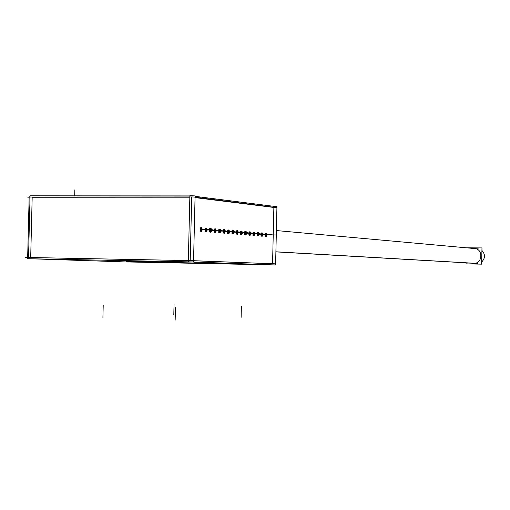 <?xml version="1.0" encoding="UTF-8"?>
<svg xmlns="http://www.w3.org/2000/svg" width="510" height="510" viewBox="0 0 510 510"><rect width="100%" height="100%" fill="white"/><g stroke="black" fill="none" stroke-linecap="round" stroke-linejoin="round"><path stroke-width="0.76" d="M273.87 207.468L195.056 197.606L273.87 207.468L272.563 263.708L273.87 207.468M189.841 197.191L32.181 197.249L30.689 257.531L32.181 197.249L189.841 197.191M175.523 261.853L160.51 261.318L175.523 261.853M194.259 262.153L200.691 262.28L194.259 262.153M272.563 263.759L193.558 260.757L272.563 263.759M188.337 260.591L30.689 257.563L188.337 260.591M191.703 197.185L190.198 260.591L191.703 197.185M265.755 233.121L264.964 234.791L265.417 233.28L266.201 233.491L265.882 233.153M265.85 236.557L266.175 236.226L265.366 236.398L264.964 234.791L265.691 236.589M261.815 232.79L261.012 234.466L261.471 232.942L262.267 233.166L261.942 232.821M261.91 236.251L262.242 235.907L261.42 236.085L261.012 234.466L261.745 236.277M257.824 232.452L257.014 234.141L257.48 232.611L258.289 232.834L257.952 232.483M257.92 235.932L258.258 235.588L257.429 235.773L257.014 234.141L257.76 235.964M253.789 232.107L252.966 233.809L253.438 232.267L254.254 232.496L253.916 232.139M253.884 235.614L254.229 235.263L253.387 235.454L252.966 233.809L253.719 235.639M249.702 231.763L248.867 233.478L249.345 231.922L250.174 232.158L249.83 231.795M249.798 235.288L250.149 234.938L249.294 235.129L248.867 233.478L249.632 235.32M245.565 231.412L244.723 233.14L245.208 231.572L246.049 231.814L245.692 231.444M245.661 234.963L246.024 234.6L245.157 234.798L244.723 233.14L245.495 234.989M241.377 231.062L240.522 232.796L241.013 231.221L241.867 231.463L241.504 231.094M241.472 234.632L241.842 234.268L240.962 234.466L240.522 232.796L241.306 234.657M237.131 230.705L236.27 232.445L236.767 230.864L237.634 231.113L237.265 230.73M237.233 234.294L237.609 233.924L236.716 234.135L236.27 232.445L237.061 234.326M232.84 230.341L231.967 232.095L232.471 230.501L233.344 230.756L232.968 230.373M232.936 233.956L233.325 233.58L232.42 233.79L231.967 232.095L232.77 233.982M228.493 229.972L227.607 231.738L228.123 230.131L229.009 230.399L228.62 230.004M228.588 233.612L228.984 233.229L228.066 233.446L227.607 231.738L228.423 233.637M224.088 229.602L223.195 231.374L223.712 229.761L224.61 230.029L224.215 229.634M224.19 233.268L224.585 232.872L223.66 233.102L223.195 231.374L224.017 233.293M219.625 229.226L218.72 231.011L219.249 229.385L220.161 229.659L219.759 229.251M219.727 232.911L220.135 232.515L219.198 232.745L218.72 231.011L219.555 232.936M215.112 228.843L214.194 230.641L214.729 229.003L215.653 229.29L215.239 228.875M215.214 232.554L215.628 232.152L214.678 232.388L214.194 230.641L215.035 232.579M210.534 228.454L209.604 230.265L210.145 228.614L211.083 228.907L210.662 228.486M210.636 232.197L211.063 231.782L210.094 232.031L209.604 230.265L210.458 232.222M205.9 228.066L204.956 229.882L205.511 228.225L206.454 228.525L206.027 228.097M206.002 231.827L206.435 231.406L205.453 231.661L204.956 229.882L205.823 231.852M201.201 227.67L200.251 229.5L200.806 227.823L201.769 228.136L201.329 227.696M201.303 231.457L201.75 231.03L200.755 231.291L200.251 229.5L201.125 231.483M474.447 248.536C483.378 248.676 482.74 263.829 473.828 263.294L275.897 251.876L473.828 263.294C482.925 263.823 483.27 248.293 474.16 248.529M265.806 236.283L265.869 233.44L265.806 236.283M261.859 235.971L261.923 233.108L261.859 235.971M257.875 235.652L257.939 232.777L257.875 235.652M253.84 235.333L253.897 232.433L253.84 235.333M249.753 235.008L249.811 232.088L249.753 235.008M245.616 234.676L245.673 231.744L245.616 234.676M241.428 234.345L241.485 231.393L241.428 234.345M237.188 234.007L237.246 231.036L237.188 234.007M232.898 233.663L232.955 230.673L232.898 233.663M228.55 233.319L228.601 230.31L228.55 233.319M224.145 232.968L224.202 229.94L224.145 232.968M219.689 232.611L219.74 229.564L219.689 232.611M215.175 232.254L215.22 229.181L215.175 232.254M210.598 231.891L210.649 228.799L210.598 231.891M205.963 231.521L206.014 228.41L205.963 231.521M201.272 231.145L201.316 228.015L201.272 231.145M27.661 257.467L29.153 197.249L26.992 197.026L193.213 196.956L276.924 207.653M123.802 261.872L275.591 264.951L276.949 206.346L273.895 206.34L195.081 196.344M105.589 260.24L176.951 262.707L105.589 260.24M248.268 264.046L178.608 262.656L248.268 264.046M273.998 264.919L188.311 261.828L189.879 195.687L195.094 195.916L193.526 261.962L27.629 258.71L27.661 257.505L25.5 257.429L191.703 260.623L275.617 263.849M189.873 195.923L30.058 195.815L28.503 258.697L128.303 262.019M30.052 196.044L29.178 196.044L29.153 197.026M266.762 234.6L265.978 236.589L265.27 234.479M265.257 235.116L266.041 233.121L266.749 235.237M246.617 264.014L250.161 264.078L246.617 264.014M262.828 234.275L262.038 236.283L261.324 234.154M261.305 234.791L262.102 232.79L262.816 234.912M258.851 233.95L258.047 235.964L257.327 233.822M257.308 234.466L258.117 232.452L258.838 234.594M254.828 233.618L254.012 235.645L253.279 233.491M253.266 234.141L254.082 232.114L254.809 234.262M250.748 233.287L249.925 235.32L249.186 233.153M249.167 233.803L249.996 231.769L250.735 233.931M246.623 232.942L245.788 234.995L245.042 232.815M245.023 233.472L245.858 231.419L246.61 233.599M242.448 232.598L241.6 234.664L240.841 232.471M240.828 233.127L241.67 231.062L242.428 233.255M238.215 232.254L237.36 234.326L236.589 232.12M236.576 232.783L237.43 230.705L238.202 232.911M233.931 231.897L233.07 233.988L232.286 231.763M232.273 232.433L233.14 230.341L233.918 232.566M229.596 231.546L228.722 233.644L227.932 231.406M227.913 232.076L228.792 229.978L229.583 232.216M225.203 231.183L224.317 233.293L223.52 231.043M223.501 231.719L224.387 229.602L225.19 231.859M220.753 230.813L219.861 232.942L219.051 230.673M219.032 231.355L219.931 229.226L220.741 231.495M216.253 230.444L215.341 232.585L214.519 230.303M214.506 230.985L215.411 228.85L216.234 231.126M211.688 230.067L210.77 232.222L209.935 229.927M209.916 230.616L210.84 228.461L211.669 230.756M207.066 229.691L206.136 231.859L205.288 229.545M205.275 230.239L206.206 228.072L207.047 230.38M202.381 229.302L201.437 231.483L200.583 229.156M200.564 229.851L201.507 227.67L202.362 229.997M127.768 261.694L142.143 262.178M143.622 262.21L129.272 261.726M63.884 259.418L80.644 259.934M82.212 259.979L65.471 259.571M126.104 261.643L143.431 262.223M145.222 262.261L127.921 261.681M61.959 259.38L82.161 260.138M84.048 260.17L63.884 259.52M466.07 262.848L466.044 263.861L481.618 264.148L481.975 247.924L466.401 247.809M276.388 230.558L478.297 248.886M275.897 251.787L477.978 263.472M481.669 262.012C485.31 258.219 485.392 254.369 481.924 250.461M265.94 233.414L265.876 236.283M265.053 233.178L264.977 236.417M266.341 233.287L266.456 233.873M266.405 235.913L266.22 236.512M266.029 236.296L266.092 233.427M262 233.083L262.682 234.574L261.936 235.971M261.101 232.84L261.024 236.105M262.408 232.955L262.522 233.548M262.471 235.594L262.287 236.2M262.089 235.983L261.401 234.498L262.153 233.095M258.009 232.751L258.704 234.249L257.945 235.652M257.104 232.509L257.027 235.786M258.423 232.617L258.538 233.223M258.493 235.269L258.296 235.888M258.098 235.665L257.41 234.166L258.168 232.764M253.974 232.413L254.675 233.918L253.903 235.333M253.056 232.165L252.979 235.467M254.388 232.279L254.509 232.891M254.464 234.944L254.267 235.569M254.063 235.346L253.362 233.835L254.133 232.426M249.887 232.069L250.595 233.586L249.817 235.008M248.963 231.82L248.886 235.142M250.308 231.935L250.435 232.554M250.384 234.613L250.18 235.244M249.976 235.021L249.269 233.503L250.047 232.082M245.75 231.719L246.47 233.248L245.68 234.676M244.813 231.47L244.736 234.81M246.177 231.585L246.304 232.216M246.26 234.275L246.049 234.919M245.845 234.689L245.125 233.166L245.909 231.731M241.561 231.368L242.288 232.904L241.491 234.345M240.618 231.119L240.541 234.479M241.995 231.234L242.129 231.871M242.078 233.937L241.867 234.587M241.657 234.358L240.93 232.821L241.727 231.381M237.322 231.011L238.055 232.56L237.252 234.007M236.366 230.762L236.289 234.141M237.756 230.877L237.896 231.527M237.845 233.593L237.628 234.249M237.418 234.02L236.678 232.477L237.488 231.024M233.025 230.654L233.771 232.209L233.484 233.376L232.955 233.663M232.063 230.399L231.986 233.803M233.472 230.514L233.612 231.17M233.561 233.242L233.338 233.905M233.127 233.682L232.381 232.12L232.662 230.953L233.197 230.667M228.678 230.284L229.436 231.852L229.143 233.032L228.607 233.319M227.702 230.029L227.626 233.452M229.124 230.15L229.27 230.813M229.219 232.891L228.996 233.561M228.78 233.331L228.021 231.769L228.308 230.59L228.85 230.303M224.279 229.914L225.037 231.495L224.751 232.681L224.202 232.968M223.291 229.659L223.208 233.108M224.725 229.78L224.878 230.456M224.827 232.528L224.598 233.217M224.374 232.981L223.609 231.406L223.903 230.22L224.445 229.933M219.816 229.545L220.588 231.132L220.294 232.324L219.746 232.611M218.822 229.283L218.739 232.751M220.275 229.404L220.428 230.087M220.377 232.171L220.141 232.86M219.918 232.63L219.141 231.043L219.44 229.844L219.988 229.557M215.297 229.162L215.832 229.525L216.081 230.762L215.787 231.961L215.226 232.254M214.296 228.901L214.213 232.394M215.762 229.022L215.921 229.717M215.87 231.801L215.628 232.503M215.405 232.267L214.614 230.673L214.914 229.468L215.475 229.175M210.726 228.78L211.261 229.143L211.516 230.386L211.216 231.597L210.649 231.891M209.706 228.512L209.623 232.031M211.191 228.639L211.357 229.341M211.306 231.432L211.057 232.139M210.828 231.903L210.286 231.54L210.031 230.297L210.337 229.086L210.904 228.792M206.091 228.391L206.633 228.76L206.894 230.01L206.588 231.228L206.014 231.521M205.058 228.123L204.975 231.661M206.563 228.25L206.728 228.964M206.677 231.055L206.422 231.776M206.193 231.534L205.645 231.17L205.39 229.914L205.696 228.697L206.269 228.403M201.393 227.995L201.941 228.365L202.209 229.627L201.896 230.851L201.316 231.145M200.353 227.728L200.264 231.285M201.871 227.855L202.043 228.582M201.992 230.673L201.73 231.4M201.501 231.164L200.946 230.794L200.685 229.532L200.991 228.308L201.571 228.008M175.051 262.637L198.76 263.109M265.723 234.855L276.018 234.97L265.723 234.855M261.783 234.53L272.13 234.645L261.783 234.53M257.792 234.205L268.19 234.319L257.792 234.205M253.757 233.873L264.199 233.988L253.757 233.873M249.664 233.542L260.164 233.65L249.664 233.542M245.527 233.204L256.077 233.312L245.527 233.204M241.338 232.86L251.94 232.974L241.338 232.86M237.099 232.515L247.752 232.624L237.099 232.515M232.802 232.165L243.512 232.273L232.802 232.165M228.454 231.808L239.215 231.916L228.454 231.808M224.049 231.444L234.868 231.559L224.049 231.444M219.593 231.081L230.463 231.189L219.593 231.081M215.073 230.711L226 230.82L215.073 230.711M210.496 230.341L221.48 230.444L210.496 230.341M205.862 229.959L216.897 230.067L205.862 229.959M201.163 229.576L212.256 229.685L201.163 229.576M74.843 189.803L74.689 196.006L74.843 189.803M173.795 314.95L174.063 303.858M102.918 317.462L103.211 305.318M175.153 320.197L175.446 307.772M241.122 317.386L241.389 306.057"/></g></svg>
